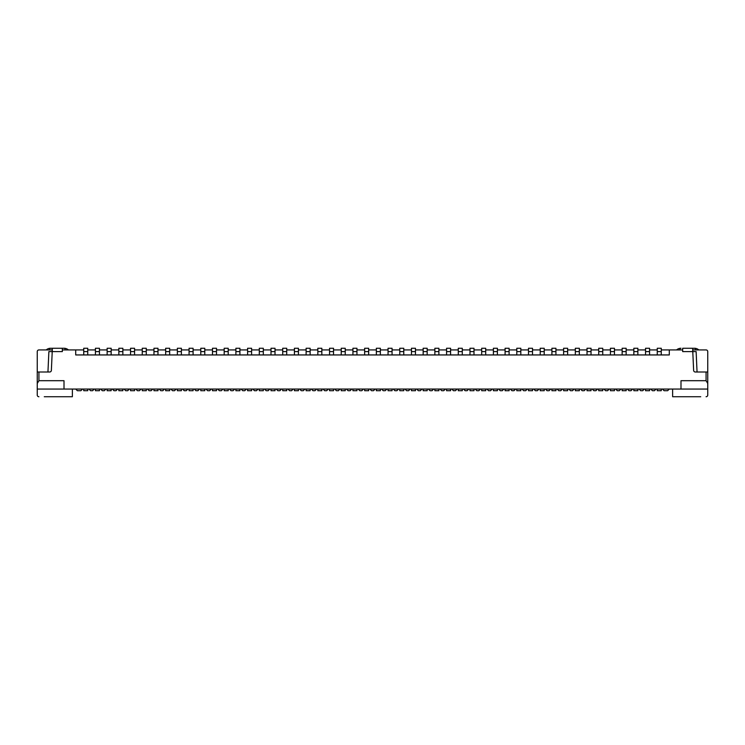 <?xml version="1.0" encoding="UTF-8"?>
<svg xmlns="http://www.w3.org/2000/svg" width="745" height="745" viewBox="0 0 745 745"><rect width="100%" height="100%" fill="white"/><g stroke="black" fill="none" stroke-linecap="round" stroke-linejoin="round"><path stroke-width="1.12" d="M672.633 389.058L672.633 396.74L700.728 396.74M707.75 383.368L707.75 395.074L707.75 389.058L680.995 389.058L680.995 380.695L706.074 380.695L706.074 371.997L695.299 371.997A1.676 1.676 0 0 1 693.632 370.405L692.701 349.926L706.074 349.926A1.676 1.676 0 0 1 707.75 351.603L707.75 383.368M52.299 349.926L38.926 349.926A1.676 1.676 0 0 0 37.25 351.603L37.25 395.074L37.25 371.997L49.701 371.997A1.676 1.676 0 0 0 51.368 370.405L52.299 349.926M62.329 349.926L83.738 349.926M87.742 349.926L95.434 349.926M99.448 349.926L107.14 349.926M111.154 349.926L118.846 349.926M122.86 349.926L130.552 349.926M134.566 349.926L142.258 349.926M146.271 349.926L153.964 349.926M157.977 349.926L165.669 349.926M169.674 349.926L177.366 349.926M181.38 349.926L189.072 349.926M193.085 349.926L200.778 349.926M204.791 349.926L212.483 349.926M216.497 349.926L224.189 349.926M228.203 349.926L235.895 349.926M239.909 349.926L247.601 349.926M251.605 349.926L259.297 349.926M263.311 349.926L271.003 349.926M275.017 349.926L282.709 349.926M286.723 349.926L294.415 349.926M298.428 349.926L306.121 349.926M310.134 349.926L317.826 349.926M321.84 349.926L329.532 349.926M333.537 349.926L341.229 349.926M345.242 349.926L352.934 349.926M356.948 349.926L364.64 349.926M368.654 349.926L376.346 349.926M380.36 349.926L388.052 349.926M392.066 349.926L399.758 349.926M403.771 349.926L411.464 349.926M415.468 349.926L423.16 349.926M427.174 349.926L434.866 349.926M438.88 349.926L446.572 349.926M450.585 349.926L458.277 349.926M462.291 349.926L469.983 349.926M473.997 349.926L481.689 349.926M485.703 349.926L493.395 349.926M497.399 349.926L505.091 349.926M509.105 349.926L516.797 349.926M520.811 349.926L528.503 349.926M532.517 349.926L540.209 349.926M544.222 349.926L551.915 349.926M555.928 349.926L563.62 349.926M567.634 349.926L575.326 349.926M579.331 349.926L587.023 349.926M591.036 349.926L598.729 349.926M602.742 349.926L610.434 349.926M614.448 349.926L622.14 349.926M626.154 349.926L633.846 349.926M637.86 349.926L645.552 349.926M649.566 349.926L657.258 349.926M661.262 349.926L669.289 349.926L669.289 354.946L75.711 354.946L75.711 349.926M682.671 349.926L669.289 349.926M72.367 389.058L72.367 396.74L44.272 396.74M83.738 348.26L87.742 348.26L87.742 351.603L83.738 351.603L83.738 348.26M87.742 354.946L87.742 351.603M83.738 354.946L83.738 351.603M83.738 389.058L83.738 390.725L87.742 390.725L87.742 389.058M95.434 348.26L99.448 348.26L99.448 351.603L95.434 351.603L95.434 348.26M99.448 354.946L99.448 351.603M95.434 354.946L95.434 351.603M95.434 389.058L95.434 390.725L99.448 390.725L99.448 389.058M107.14 348.26L111.154 348.26L111.154 351.603L107.14 351.603L107.14 348.26M111.154 354.946L111.154 351.603M107.14 354.946L107.14 351.603M107.14 389.058L107.14 390.725L111.154 390.725L111.154 389.058M118.846 348.26L122.86 348.26L122.86 351.603L118.846 351.603L118.846 348.26M122.86 354.946L122.86 351.603M118.846 354.946L118.846 351.603M118.846 389.058L118.846 390.725L122.86 390.725L122.86 389.058M130.552 348.26L134.566 348.26L134.566 351.603L130.552 351.603L130.552 348.26M134.566 354.946L134.566 351.603M130.552 354.946L130.552 351.603M130.552 389.058L130.552 390.725L134.566 390.725L134.566 389.058M142.258 348.26L146.271 348.26L146.271 351.603L142.258 351.603L142.258 348.26M146.271 354.946L146.271 351.603M142.258 354.946L142.258 351.603M142.258 389.058L142.258 390.725L146.271 390.725L146.271 389.058M153.964 348.26L157.977 348.26L157.977 351.603L153.964 351.603L153.964 348.26M157.977 354.946L157.977 351.603M153.964 354.946L153.964 351.603M153.964 389.058L153.964 390.725L157.977 390.725L157.977 389.058M165.669 348.26L169.674 348.26L169.674 351.603L165.669 351.603L165.669 348.26M169.674 354.946L169.674 351.603M165.669 354.946L165.669 351.603M165.669 389.058L165.669 390.725L169.674 390.725L169.674 389.058M177.366 348.26L181.38 348.26L181.38 351.603L177.366 351.603L177.366 348.26M181.38 354.946L181.38 351.603M177.366 354.946L177.366 351.603M177.366 389.058L177.366 390.725L181.38 390.725L181.38 389.058M189.072 348.26L193.085 348.26L193.085 351.603L189.072 351.603L189.072 348.26M193.085 354.946L193.085 351.603M189.072 354.946L189.072 351.603M189.072 389.058L189.072 390.725L193.085 390.725L193.085 389.058M200.778 348.26L204.791 348.26L204.791 351.603L200.778 351.603L200.778 348.26M204.791 354.946L204.791 351.603M200.778 354.946L200.778 351.603M200.778 389.058L200.778 390.725L204.791 390.725L204.791 389.058M212.483 348.26L216.497 348.26L216.497 351.603L212.483 351.603L212.483 348.26M216.497 354.946L216.497 351.603M212.483 354.946L212.483 351.603M212.483 389.058L212.483 390.725L216.497 390.725L216.497 389.058M224.189 348.26L228.203 348.26L228.203 351.603L224.189 351.603L224.189 348.26M228.203 354.946L228.203 351.603M224.189 354.946L224.189 351.603M224.189 389.058L224.189 390.725L228.203 390.725L228.203 389.058M235.895 348.26L239.909 348.26L239.909 351.603L235.895 351.603L235.895 348.26M239.909 354.946L239.909 351.603M235.895 354.946L235.895 351.603M235.895 389.058L235.895 390.725L239.909 390.725L239.909 389.058M247.601 348.26L251.605 348.26L251.605 351.603L247.601 351.603L247.601 348.26M251.605 354.946L251.605 351.603M247.601 354.946L247.601 351.603M247.601 389.058L247.601 390.725L251.605 390.725L251.605 389.058M259.297 348.26L263.311 348.26L263.311 351.603L259.297 351.603L259.297 348.26M263.311 354.946L263.311 351.603M259.297 354.946L259.297 351.603M259.297 389.058L259.297 390.725L263.311 390.725L263.311 389.058M271.003 348.26L275.017 348.26L275.017 351.603L271.003 351.603L271.003 348.26M275.017 354.946L275.017 351.603M271.003 354.946L271.003 351.603M271.003 389.058L271.003 390.725L275.017 390.725L275.017 389.058M282.709 348.26L286.723 348.26L286.723 351.603L282.709 351.603L282.709 348.26M286.723 354.946L286.723 351.603M282.709 354.946L282.709 351.603M282.709 389.058L282.709 390.725L286.723 390.725L286.723 389.058M294.415 348.26L298.428 348.26L298.428 351.603L294.415 351.603L294.415 348.26M298.428 354.946L298.428 351.603M294.415 354.946L294.415 351.603M294.415 389.058L294.415 390.725L298.428 390.725L298.428 389.058M306.121 348.26L310.134 348.26L310.134 351.603L306.121 351.603L306.121 348.26M310.134 354.946L310.134 351.603M306.121 354.946L306.121 351.603M306.121 389.058L306.121 390.725L310.134 390.725L310.134 389.058M317.826 348.26L321.84 348.26L321.84 351.603L317.826 351.603L317.826 348.26M321.84 354.946L321.84 351.603M317.826 354.946L317.826 351.603M317.826 389.058L317.826 390.725L321.84 390.725L321.84 389.058M329.532 348.26L333.537 348.26L333.537 351.603L329.532 351.603L329.532 348.26M333.537 354.946L333.537 351.603M329.532 354.946L329.532 351.603M329.532 389.058L329.532 390.725L333.537 390.725L333.537 389.058M341.229 348.26L345.242 348.26L345.242 351.603L341.229 351.603L341.229 348.26M345.242 354.946L345.242 351.603M341.229 354.946L341.229 351.603M341.229 389.058L341.229 390.725L345.242 390.725L345.242 389.058M352.934 348.26L356.948 348.26L356.948 351.603L352.934 351.603L352.934 348.26M356.948 354.946L356.948 351.603M352.934 354.946L352.934 351.603M352.934 389.058L352.934 390.725L356.948 390.725L356.948 389.058M364.64 348.26L368.654 348.26L368.654 351.603L364.64 351.603L364.64 348.26M368.654 354.946L368.654 351.603M364.64 354.946L364.64 351.603M364.64 389.058L364.64 390.725L368.654 390.725L368.654 389.058M376.346 348.26L380.36 348.26L380.36 351.603L376.346 351.603L376.346 348.26M380.36 354.946L380.36 351.603M376.346 354.946L376.346 351.603M376.346 389.058L376.346 390.725L380.36 390.725L380.36 389.058M388.052 348.26L392.066 348.26L392.066 351.603L388.052 351.603L388.052 348.26M392.066 354.946L392.066 351.603M388.052 354.946L388.052 351.603M388.052 389.058L388.052 390.725L392.066 390.725L392.066 389.058M399.758 348.26L403.771 348.26L403.771 351.603L399.758 351.603L399.758 348.26M403.771 354.946L403.771 351.603M399.758 354.946L399.758 351.603M399.758 389.058L399.758 390.725L403.771 390.725L403.771 389.058M411.464 348.26L415.468 348.26L415.468 351.603L411.464 351.603L411.464 348.26M415.468 354.946L415.468 351.603M411.464 354.946L411.464 351.603M411.464 389.058L411.464 390.725L415.468 390.725L415.468 389.058M423.16 348.26L427.174 348.26L427.174 351.603L423.16 351.603L423.16 348.26M427.174 354.946L427.174 351.603M423.16 354.946L423.16 351.603M423.16 389.058L423.16 390.725L427.174 390.725L427.174 389.058M434.866 348.26L438.88 348.26L438.88 351.603L434.866 351.603L434.866 348.26M438.88 354.946L438.88 351.603M434.866 354.946L434.866 351.603M434.866 389.058L434.866 390.725L438.88 390.725L438.88 389.058M446.572 348.26L450.585 348.26L450.585 351.603L446.572 351.603L446.572 348.26M450.585 354.946L450.585 351.603M446.572 354.946L446.572 351.603M446.572 389.058L446.572 390.725L450.585 390.725L450.585 389.058M458.277 348.26L462.291 348.26L462.291 351.603L458.277 351.603L458.277 348.26M462.291 354.946L462.291 351.603M458.277 354.946L458.277 351.603M458.277 389.058L458.277 390.725L462.291 390.725L462.291 389.058M469.983 348.26L473.997 348.26L473.997 351.603L469.983 351.603L469.983 348.26M473.997 354.946L473.997 351.603M469.983 354.946L469.983 351.603M469.983 389.058L469.983 390.725L473.997 390.725L473.997 389.058M481.689 348.26L485.703 348.26L485.703 351.603L481.689 351.603L481.689 348.26M485.703 354.946L485.703 351.603M481.689 354.946L481.689 351.603M481.689 389.058L481.689 390.725L485.703 390.725L485.703 389.058M493.395 348.26L497.399 348.26L497.399 351.603L493.395 351.603L493.395 348.26M497.399 354.946L497.399 351.603M493.395 354.946L493.395 351.603M493.395 389.058L493.395 390.725L497.399 390.725L497.399 389.058M505.091 348.26L509.105 348.26L509.105 351.603L505.091 351.603L505.091 348.26M509.105 354.946L509.105 351.603M505.091 354.946L505.091 351.603M505.091 389.058L505.091 390.725L509.105 390.725L509.105 389.058M516.797 348.26L520.811 348.26L520.811 351.603L516.797 351.603L516.797 348.26M520.811 354.946L520.811 351.603M516.797 354.946L516.797 351.603M516.797 389.058L516.797 390.725L520.811 390.725L520.811 389.058M528.503 348.26L532.517 348.26L532.517 351.603L528.503 351.603L528.503 348.26M532.517 354.946L532.517 351.603M528.503 354.946L528.503 351.603M528.503 389.058L528.503 390.725L532.517 390.725L532.517 389.058M540.209 348.26L544.222 348.26L544.222 351.603L540.209 351.603L540.209 348.26M544.222 354.946L544.222 351.603M540.209 354.946L540.209 351.603M540.209 389.058L540.209 390.725L544.222 390.725L544.222 389.058M551.915 348.26L555.928 348.26L555.928 351.603L551.915 351.603L551.915 348.26M555.928 354.946L555.928 351.603M551.915 354.946L551.915 351.603M551.915 389.058L551.915 390.725L555.928 390.725L555.928 389.058M563.62 348.26L567.634 348.26L567.634 351.603L563.62 351.603L563.62 348.26M567.634 354.946L567.634 351.603M563.62 354.946L563.62 351.603M563.62 389.058L563.62 390.725L567.634 390.725L567.634 389.058M575.326 348.26L579.331 348.26L579.331 351.603L575.326 351.603L575.326 348.26M579.331 354.946L579.331 351.603M575.326 354.946L575.326 351.603M575.326 389.058L575.326 390.725L579.331 390.725L579.331 389.058M587.023 348.26L591.036 348.26L591.036 351.603L587.023 351.603L587.023 348.26M591.036 354.946L591.036 351.603M587.023 354.946L587.023 351.603M587.023 389.058L587.023 390.725L591.036 390.725L591.036 389.058M598.729 348.26L602.742 348.26L602.742 351.603L598.729 351.603L598.729 348.26M602.742 354.946L602.742 351.603M598.729 354.946L598.729 351.603M598.729 389.058L598.729 390.725L602.742 390.725L602.742 389.058M610.434 348.26L614.448 348.26L614.448 351.603L610.434 351.603L610.434 348.26M614.448 354.946L614.448 351.603M610.434 354.946L610.434 351.603M610.434 389.058L610.434 390.725L614.448 390.725L614.448 389.058M622.14 348.26L626.154 348.26L626.154 351.603L622.14 351.603L622.14 348.26M626.154 354.946L626.154 351.603M622.14 354.946L622.14 351.603M622.14 389.058L622.14 390.725L626.154 390.725L626.154 389.058M633.846 348.26L637.86 348.26L637.86 351.603L633.846 351.603L633.846 348.26M637.86 354.946L637.86 351.603M633.846 354.946L633.846 351.603M633.846 389.058L633.846 390.725L637.86 390.725L637.86 389.058M645.552 348.26L649.566 348.26L649.566 351.603L645.552 351.603L645.552 348.26M649.566 354.946L649.566 351.603M645.552 354.946L645.552 351.603M645.552 389.058L645.552 390.725L649.566 390.725L649.566 389.058M657.258 348.26L661.262 348.26L661.262 351.603L657.258 351.603L657.258 348.26M661.262 354.946L661.262 351.603M657.258 354.946L657.258 351.603M657.258 389.058L657.258 390.725L661.262 390.725L661.262 389.058M38.926 396.74A1.676 1.676 0 0 1 37.25 395.074M37.25 383.479L38.926 380.695L38.926 371.997M37.25 389.058L680.995 389.058M64.005 389.058L64.005 380.695L38.926 380.695M75.711 389.058L77.378 390.725L80.888 390.725L82.565 389.058M47.95 371.997L48.872 351.593L52.224 351.593M706.074 371.997L707.75 371.997L707.75 389.058M706.074 396.74A1.676 1.676 0 0 0 707.75 395.074M707.75 383.479L706.074 380.695M669.289 389.058L667.622 390.725L664.112 390.725L662.435 389.058M697.05 371.997L696.128 351.593L692.775 351.593M88.916 389.058L90.592 390.725L92.594 390.725L94.27 389.058M100.622 389.058L102.298 390.725L104.3 390.725L105.976 389.058M112.327 389.058L113.994 390.725L116.006 390.725L117.673 389.058M124.033 389.058L125.7 390.725L127.712 390.725L129.379 389.058M135.739 389.058L137.406 390.725L139.417 390.725L141.084 389.058M147.435 389.058L149.112 390.725L151.114 390.725L152.79 389.058M159.141 389.058L160.818 390.725L162.82 390.725L164.496 389.058M170.847 389.058L172.523 390.725L174.526 390.725L176.202 389.058M182.553 389.058L184.229 390.725L186.231 390.725L187.908 389.058M194.259 389.058L195.926 390.725L197.937 390.725L199.604 389.058M205.965 389.058L207.632 390.725L209.643 390.725L211.31 389.058M217.67 389.058L219.337 390.725L221.349 390.725L223.016 389.058M229.367 389.058L231.043 390.725L233.045 390.725L234.722 389.058M241.073 389.058L242.749 390.725L244.751 390.725L246.427 389.058M252.779 389.058L254.455 390.725L256.457 390.725L258.133 389.058M264.484 389.058L266.161 390.725L268.163 390.725L269.839 389.058M276.19 389.058L277.857 390.725L279.869 390.725L281.536 389.058M287.896 389.058L289.563 390.725L291.574 390.725L293.241 389.058M299.602 389.058L301.269 390.725L303.28 390.725L304.947 389.058M311.298 389.058L312.974 390.725L314.977 390.725L316.653 389.058M323.004 389.058L324.68 390.725L326.683 390.725L328.359 389.058M334.71 389.058L336.386 390.725L338.388 390.725L340.065 389.058M346.416 389.058L348.092 390.725L350.094 390.725L351.77 389.058M358.122 389.058L359.788 390.725L361.8 390.725L363.467 389.058M369.827 389.058L371.494 390.725L373.506 390.725L375.173 389.058M381.533 389.058L383.2 390.725L385.212 390.725L386.879 389.058M393.23 389.058L394.906 390.725L396.908 390.725L398.584 389.058M404.935 389.058L406.612 390.725L408.614 390.725L410.29 389.058M416.641 389.058L418.317 390.725L420.32 390.725L421.996 389.058M428.347 389.058L430.023 390.725L432.026 390.725L433.702 389.058M440.053 389.058L441.72 390.725L443.731 390.725L445.398 389.058M451.759 389.058L453.426 390.725L455.437 390.725L457.104 389.058M463.465 389.058L465.131 390.725L467.143 390.725L468.81 389.058M475.161 389.058L476.837 390.725L478.839 390.725L480.516 389.058M486.867 389.058L488.543 390.725L490.545 390.725L492.221 389.058M498.573 389.058L500.249 390.725L502.251 390.725L503.927 389.058M510.278 389.058L511.955 390.725L513.957 390.725L515.633 389.058M521.984 389.058L523.651 390.725L525.663 390.725L527.33 389.058M533.69 389.058L535.357 390.725L537.368 390.725L539.035 389.058M545.396 389.058L547.063 390.725L549.074 390.725L550.741 389.058M557.092 389.058L558.769 390.725L560.771 390.725L562.447 389.058M568.798 389.058L570.474 390.725L572.477 390.725L574.153 389.058M580.504 389.058L582.18 390.725L584.182 390.725L585.859 389.058M592.21 389.058L593.886 390.725L595.888 390.725L597.564 389.058M603.916 389.058L605.583 390.725L607.594 390.725L609.261 389.058M615.621 389.058L617.288 390.725L619.3 390.725L620.967 389.058M627.327 389.058L628.994 390.725L631.006 390.725L632.673 389.058M639.024 389.058L640.7 390.725L642.702 390.725L644.378 389.058M650.73 389.058L652.406 390.725L654.408 390.725L656.084 389.058M52.299 348.26L64.005 348.26L62.329 348.26L62.329 351.603L52.299 351.603L52.299 348.26L49.626 348.334L49.626 349.926M65.011 349.926L65.011 348.334A6.686 6.686 0 0 0 64.005 348.26L65.011 348.334A6.686 6.686 0 0 1 68.428 349.926M50.623 348.26L49.626 348.334A6.686 6.686 0 0 1 50.623 348.26L49.626 348.334A6.686 6.686 0 0 0 46.199 349.926M682.671 348.26L692.701 348.26L692.701 351.603L682.671 351.603L682.671 348.26M692.701 348.26L695.374 348.334L695.374 349.926M694.377 348.26L695.374 348.334A6.686 6.686 0 0 0 694.377 348.26L695.374 348.334A6.686 6.686 0 0 1 698.801 349.926M679.989 349.926L679.989 348.334A6.686 6.686 0 0 1 680.995 348.26L679.989 348.334A6.686 6.686 0 0 0 676.572 349.926"/></g></svg>
